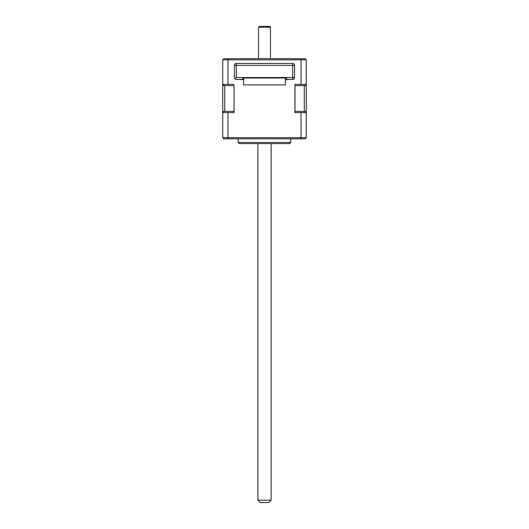 <?xml version="1.0" encoding="UTF-8"?>
<svg xmlns="http://www.w3.org/2000/svg" width="529" height="529" viewBox="0 0 529 529"><rect width="100%" height="100%" fill="white"/><g stroke="black" fill="none" stroke-linecap="round" stroke-linejoin="round"><path stroke-width="0.79" d="M224.699 85.632L234.069 85.632L234.069 112.604L234.069 111.407L224.699 111.407L224.699 85.632L223.397 85.632L223.397 84.442M305.603 84.442L305.603 85.632L304.301 85.632L304.301 111.407L294.924 111.407L294.924 112.604L306.265 112.604L306.265 78.953M228.422 138.849L300.578 138.849L301.027 137.659L227.973 137.659L228.422 138.849L223.932 138.849L222.735 137.659L222.735 59.863L223.932 58.666L222.735 59.863L301.027 59.863L301.027 84.442L294.924 84.442L294.924 85.632L304.301 85.632M294.924 84.442L294.924 112.604M292.663 63.44L236.337 63.44A1.911 1.911 0 0 0 234.433 65.351A1.911 1.911 0 0 1 236.337 63.44L236.337 77.518L234.988 78.867L234.433 77.518L234.433 65.351L292.663 65.351L292.663 63.44A1.911 1.911 0 0 1 294.567 65.351L294.567 77.518A1.911 1.911 0 0 1 292.663 79.429L292.663 77.518L236.337 77.518M292.663 79.429L286.215 79.429L286.215 77.994L242.785 77.994L242.785 79.429L236.337 79.429L234.988 78.867M243.618 79.667L235.861 79.37M293.139 79.37L285.382 79.667M222.735 112.604L234.069 112.604M223.397 112.604L223.397 111.407L224.699 111.407M258.536 27.164L270.464 27.164L269.75 26.45L259.25 26.45L258.536 27.164L258.536 58.666M294.567 77.518L292.663 77.518L292.663 65.351L294.567 65.351L294.567 77.518M285.382 77.994L285.382 84.918L243.618 84.918L243.618 77.994M304.301 111.407L305.603 111.407L305.603 112.604M222.735 137.659L227.973 137.659L227.973 112.604M300.578 138.849L305.068 138.849L306.265 137.659L301.027 137.659L301.027 112.604M301.027 84.442L306.265 84.442L306.265 59.863L305.068 58.666L306.265 59.863L301.027 59.863L300.578 58.666L228.422 58.666L227.973 59.863L227.973 84.442L222.735 84.442M234.069 84.442L227.973 84.442M222.735 117.372L222.735 113.556M262.708 143.624L266.292 143.624M305.068 138.849L306.265 137.659L306.265 112.604M290.752 142.433L289.555 143.624L239.445 143.624L238.248 142.433L290.752 142.433L290.752 138.849M238.248 142.433L238.248 138.849L236.41 138.849M230.545 138.849L226.65 138.849M244.173 58.666L250.184 58.666M278.816 58.666L284.827 58.666M228.422 58.666L223.932 58.666M305.068 58.666L300.578 58.666M257.868 500.163L260.255 502.55L268.745 502.55L271.132 500.163L257.868 500.163L257.868 143.624M234.043 85.632L234.043 111.407M294.957 111.407L294.957 85.632M270.464 58.666L270.464 27.164M271.132 500.163L271.132 143.624"/></g></svg>
